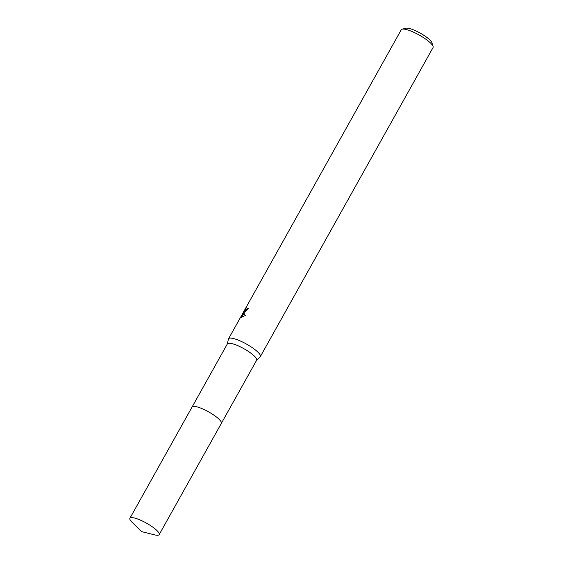 <?xml version="1.0" encoding="UTF-8"?>
<svg xmlns="http://www.w3.org/2000/svg" width="563" height="563" viewBox="0 0 563 563"><rect width="100%" height="100%" fill="white"/><g stroke="black" fill="none" stroke-linecap="round" stroke-linejoin="round"><path stroke-width="0.84" d="M221.308 422.166A16.763 3.828 -150.8 0 0 208.831 411.989A16.763 3.828 -150.8 0 0 193.334 406.387A16.763 3.828 -150.8 0 0 193.137 406.423M221.4 423.277L256.651 360.207A16.763 3.828 -150.8 0 0 246.101 349.982A16.763 3.828 -150.8 0 0 228.634 343.226A16.763 3.828 -150.8 0 0 227.389 343.852L192.138 406.922M256.587 360.32L260.169 356.808A18.22 4.159 -150.8 0 0 260.345 356.583A18.22 4.159 -150.8 0 0 248.881 345.471A18.22 4.159 -150.8 0 0 229.894 338.124A18.22 4.159 -150.8 0 0 228.536 338.806A18.22 4.159 -150.8 0 0 228.437 339.074L227.325 343.965M248.36 308.63A17.488 3.99 -150.8 0 0 248.135 308.615L247.551 308.228A18.22 4.159 29.2 0 1 248.536 308.334L244.321 312.324L243.709 312.261L243.906 313.056L241.801 317.511M260.345 356.583L433.053 47.552A18.22 4.159 -150.8 0 0 433.088 46.455A18.22 4.159 -150.8 0 0 419.738 35.349A18.22 4.159 -150.8 0 0 402.608 29.093A18.22 4.159 -150.8 0 0 402.172 29.177A18.22 4.159 -150.8 0 0 401.25 29.776L228.536 338.806M243.906 313.056L245.299 315.526L241.034 317.553L243.631 312.036L240.865 316.983L246.235 307.454L244.792 310.755L247.551 308.228M433.088 46.455L431.92 42.732A15.3 3.498 -150.8 0 0 420.709 33.4A15.3 3.498 -150.8 0 0 406.317 28.15A15.3 3.498 -150.8 0 0 405.951 28.213L402.172 29.177M248.135 308.615L245.369 311.135L244.785 310.755M243.631 312.036L244.145 312.374L244.982 310.882L244.152 312.374M221.463 422.848A16.763 3.828 -150.8 0 0 209.83 412.573A16.763 3.828 -150.8 0 0 193.334 406.395M150.743 525.729A16.763 3.828 -150.8 0 0 129.912 518.27A16.763 3.828 -150.8 0 0 132.15 522.344L141.644 531.627L154.529 534.85A16.763 3.828 -150.8 0 0 159.174 534.625A16.763 3.828 -150.8 0 0 150.743 525.729M159.174 534.625L221.35 423.383A16.77 3.828 -150.8 0 0 212.92 414.488A16.77 3.828 -150.8 0 0 192.074 407.021L129.912 518.27"/></g></svg>
